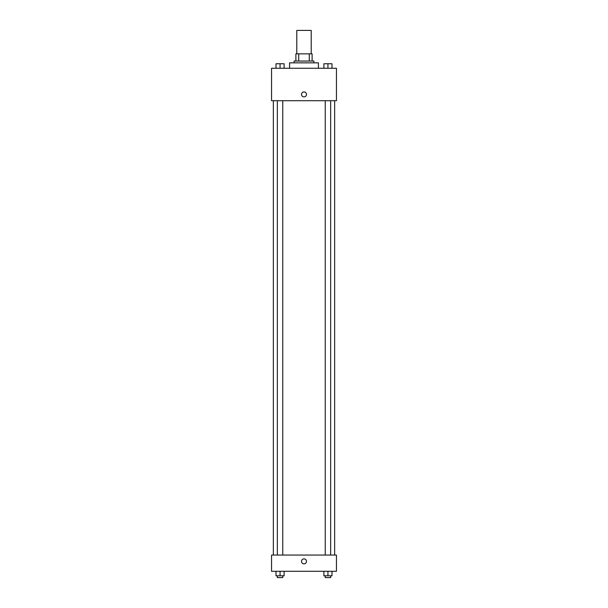 <?xml version="1.0" encoding="UTF-8"?>
<svg xmlns="http://www.w3.org/2000/svg" width="608" height="608" viewBox="0 0 608 608"><rect width="100%" height="100%" fill="white"/><g stroke="black" fill="none" stroke-linecap="round" stroke-linejoin="round"><path stroke-width="0.91" d="M311.212 53.838L311.212 30.4L296.788 30.4L296.788 53.838M298.71 61.051L298.71 53.838L295.883 53.838L295.883 61.051L295.883 53.838M298.71 53.838L312.117 53.838L312.117 61.051M309.29 61.051L309.29 53.838M294.082 62.852L294.082 61.051L313.918 61.051L313.918 62.852M318.425 68.263L318.425 62.852L289.575 62.852L289.575 68.263M271.548 68.263L336.452 68.263L336.452 100.715L271.548 100.715L271.548 68.263M301.522 94.407A2.478 2.478 0 0 1 305.239 92.256A2.478 2.478 0 0 1 305.239 96.55A2.478 2.478 0 0 1 301.522 94.407M271.548 555.066L336.452 555.066L336.452 571.292L271.548 571.292L271.548 555.066M304 563.852A2.478 2.478 0 0 1 301.857 560.135A2.478 2.478 0 0 1 306.143 560.135A2.478 2.478 0 0 1 304 563.852M323.889 571.292L323.889 575.799L331.998 575.799L331.998 571.292L331.998 575.799M327.94 575.799L327.94 571.292M330.646 575.799L330.646 577.6L325.242 577.6L325.242 575.799M276.002 571.292L276.002 575.799L284.111 575.799L284.111 571.292L284.111 575.799M280.06 575.799L280.06 571.292M282.758 575.799L282.758 577.6L277.354 577.6L277.354 575.799M323.889 68.263L323.889 63.756L331.998 63.756L331.998 68.263L331.998 63.756M327.94 68.263L327.94 63.756M330.646 63.756L325.242 63.756M276.002 68.263L276.002 63.756L284.111 63.756L284.111 68.263L284.111 63.756M280.06 68.263L280.06 63.756M282.758 63.756L277.354 63.756M334.651 555.066L334.651 100.715M273.349 555.066L273.349 100.715M325.242 100.715L325.242 555.066M330.646 100.715L330.646 555.066M282.758 555.066L282.758 100.715M277.354 555.066L277.354 100.715"/></g></svg>
